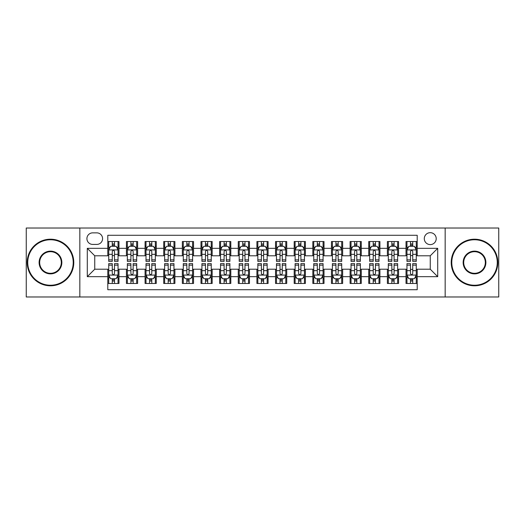 <?xml version="1.0" encoding="UTF-8"?>
<svg xmlns="http://www.w3.org/2000/svg" width="525" height="525" viewBox="0 0 525 525"><rect width="100%" height="100%" fill="white"/><g stroke="black" fill="none" stroke-linecap="round" stroke-linejoin="round"><path stroke-width="0.79" d="M430.251 232.68A5.965 5.965 0 0 0 424.285 238.639A5.965 5.965 0 0 0 430.251 244.604A5.965 5.965 0 0 0 436.216 238.639A5.965 5.965 0 0 0 430.251 232.68M445.161 296.979L498.75 296.979L498.75 228.021L445.161 228.021L445.161 296.979L79.839 296.979L79.839 228.021L26.25 228.021L26.25 296.979L79.839 296.979M417.204 241.533L406.022 241.533L406.022 248.332L398.567 248.332L398.567 255.793L406.022 255.793L406.022 248.332M398.567 248.332L398.567 241.533L387.384 241.533L387.384 248.332L379.923 248.332L379.923 255.793L387.384 255.793L387.384 248.332M379.923 248.332L379.923 241.533L368.74 241.533L368.74 248.332L361.285 248.332L361.285 255.793L368.74 255.793L368.74 248.332M361.285 248.332L361.285 241.533L350.103 241.533L350.103 248.332L342.648 248.332L342.648 255.793L350.103 255.793L350.103 248.332M342.648 248.332L342.648 241.533L331.465 241.533L331.465 248.332L324.01 248.332L324.01 255.793L331.465 255.793L331.465 248.332M324.01 248.332L324.01 241.533L312.828 241.533L312.828 248.332L305.373 248.332L305.373 255.793L312.828 255.793L312.828 248.332M305.373 248.332L305.373 241.533L294.184 241.533L294.184 248.332L286.729 248.332L286.729 255.793L294.184 255.793L294.184 248.332M286.729 248.332L286.729 241.533L275.546 241.533L275.546 248.332L268.091 248.332L268.091 255.793L275.546 255.793L275.546 248.332M268.091 248.332L268.091 241.533L256.909 241.533L256.909 248.332L249.454 248.332L249.454 255.793L256.909 255.793L256.909 248.332M249.454 248.332L249.454 241.533L238.271 241.533L238.271 248.332L230.816 248.332L230.816 255.793L238.271 255.793L238.271 248.332M230.816 248.332L230.816 241.533L219.627 241.533L219.627 248.332L212.172 248.332L212.172 255.793L219.627 255.793L219.627 248.332M212.172 248.332L212.172 241.533L200.99 241.533L200.99 248.332L193.535 248.332L193.535 255.793L200.99 255.793L200.99 248.332M193.535 248.332L193.535 241.533L182.352 241.533L182.352 248.332L174.897 248.332L174.897 255.793L182.352 255.793L182.352 248.332M174.897 248.332L174.897 241.533L163.715 241.533L163.715 248.332L156.26 248.332L156.26 255.793L163.715 255.793L163.715 248.332M156.26 248.332L156.26 241.533L145.077 241.533L145.077 248.332L137.616 248.332L137.616 255.793L145.077 255.793L145.077 248.332M137.616 248.332L137.616 241.533L126.433 241.533L126.433 255.793L118.978 255.793L118.978 241.533L107.796 241.533M107.796 283.467L118.978 283.467L118.978 269.207L126.433 269.207L126.433 283.467L137.616 283.467L137.616 269.207L145.077 269.207L145.077 276.668L137.616 276.668M145.077 276.668L145.077 283.467L156.26 283.467L156.26 269.207L163.715 269.207L163.715 276.668L156.26 276.668M163.715 276.668L163.715 283.467L174.897 283.467L174.897 269.207L182.352 269.207L182.352 276.668L174.897 276.668M182.352 276.668L182.352 283.467L193.535 283.467L193.535 269.207L200.99 269.207L200.99 276.668L193.535 276.668M200.99 276.668L200.99 283.467L212.172 283.467L212.172 269.207L219.627 269.207L219.627 276.668L212.172 276.668M219.627 276.668L219.627 283.467L230.816 283.467L230.816 269.207L238.271 269.207L238.271 276.668L230.816 276.668M238.271 276.668L238.271 283.467L249.454 283.467L249.454 269.207L256.909 269.207L256.909 276.668L249.454 276.668M256.909 276.668L256.909 283.467L268.091 283.467L268.091 269.207L275.546 269.207L275.546 276.668L268.091 276.668M275.546 276.668L275.546 283.467L286.729 283.467L286.729 269.207L294.184 269.207L294.184 276.668L286.729 276.668M294.184 276.668L294.184 283.467L305.373 283.467L305.373 269.207L312.828 269.207L312.828 276.668L305.373 276.668M312.828 276.668L312.828 283.467L324.01 283.467L324.01 269.207L331.465 269.207L331.465 276.668L324.01 276.668M331.465 276.668L331.465 283.467L342.648 283.467L342.648 269.207L350.103 269.207L350.103 276.668L342.648 276.668M350.103 276.668L350.103 283.467L361.285 283.467L361.285 269.207L368.74 269.207L368.74 276.668L361.285 276.668M368.74 276.668L368.74 283.467L379.923 283.467L379.923 269.207L387.384 269.207L387.384 276.668L379.923 276.668M387.384 276.668L387.384 283.467L398.567 283.467L398.567 269.207L406.022 269.207L406.022 276.668L398.567 276.668M92.695 244.42L96.797 244.42A5.775 5.775 0 0 0 102.578 238.639A5.775 5.775 0 0 0 96.797 232.864L92.695 232.864A5.775 5.775 0 0 0 86.92 238.639A5.775 5.775 0 0 0 92.695 244.42M445.161 228.021L79.839 228.021M417.204 248.332L417.204 235.285L107.796 235.285L107.796 255.793L94.749 255.793L94.749 269.207L107.796 269.207L107.796 289.715L417.204 289.715L417.204 269.207L430.251 269.207L430.251 255.793L417.204 255.793L417.204 248.332L437.706 248.332L437.706 276.668L417.204 276.668M107.796 276.668L87.294 276.668L87.294 248.332L107.796 248.332M406.022 276.668L406.022 283.467L417.204 283.467M107.796 246.192L108.728 246.192M112.271 246.192L114.509 246.192M118.046 246.192L118.978 246.192M107.796 255.603L108.728 255.603M112.271 255.603L114.509 255.603M118.046 255.603L118.978 255.603M107.796 269.397L108.728 269.397M112.271 269.397L114.509 269.397M118.046 269.397L118.978 269.397M107.796 278.808L108.728 278.808M112.271 278.808L114.509 278.808M118.046 278.808L118.978 278.808M126.433 255.603L127.365 255.603M130.909 255.603L133.147 255.603M136.684 255.603L137.616 255.603M126.433 246.192L127.365 246.192M130.909 246.192L133.147 246.192M136.684 246.192L137.616 246.192M126.433 269.397L127.365 269.397M130.909 269.397L133.147 269.397M136.684 269.397L137.616 269.397M126.433 278.808L127.365 278.808M130.909 278.808L133.147 278.808M136.684 278.808L137.616 278.808M145.077 269.397L146.009 269.397M149.546 269.397L151.784 269.397M155.328 269.397L156.26 269.397M145.077 278.808L146.009 278.808M149.546 278.808L151.784 278.808M155.328 278.808L156.26 278.808M145.077 246.192L146.009 246.192M149.546 246.192L151.784 246.192M155.328 246.192L156.26 246.192M145.077 255.603L146.009 255.603M149.546 255.603L151.784 255.603M155.328 255.603L156.26 255.603M163.715 269.397L164.647 269.397M168.184 269.397L170.422 269.397M173.965 269.397L174.897 269.397M163.715 278.808L164.647 278.808M168.184 278.808L170.422 278.808M173.965 278.808L174.897 278.808M163.715 246.192L164.647 246.192M168.184 246.192L170.422 246.192M173.965 246.192L174.897 246.192M163.715 255.603L164.647 255.603M168.184 255.603L170.422 255.603M173.965 255.603L174.897 255.603M182.352 269.397L183.284 269.397M186.828 269.397L189.059 269.397M192.603 269.397L193.535 269.397M182.352 278.808L183.284 278.808M186.828 278.808L189.059 278.808M192.603 278.808L193.535 278.808M182.352 246.192L183.284 246.192M186.828 246.192L189.059 246.192M192.603 246.192L193.535 246.192M182.352 255.603L183.284 255.603M186.828 255.603L189.059 255.603M192.603 255.603L193.535 255.603M200.99 269.397L201.922 269.397M205.465 269.397L207.703 269.397M211.24 269.397L212.172 269.397M200.99 278.808L201.922 278.808M205.465 278.808L207.703 278.808M211.24 278.808L212.172 278.808M200.99 246.192L201.922 246.192M205.465 246.192L207.703 246.192M211.24 246.192L212.172 246.192M200.99 255.603L201.922 255.603M205.465 255.603L207.703 255.603M211.24 255.603L212.172 255.603M219.627 269.397L220.559 269.397M224.103 269.397L226.341 269.397M229.884 269.397L230.816 269.397M219.627 278.808L220.559 278.808M224.103 278.808L226.341 278.808M229.884 278.808L230.816 278.808M219.627 246.192L220.559 246.192M224.103 246.192L226.341 246.192M229.884 246.192L230.816 246.192M219.627 255.603L220.559 255.603M224.103 255.603L226.341 255.603M229.884 255.603L230.816 255.603M238.271 269.397L239.203 269.397M242.74 269.397L244.978 269.397M248.522 269.397L249.454 269.397M238.271 278.808L239.203 278.808M242.74 278.808L244.978 278.808M248.522 278.808L249.454 278.808M238.271 246.192L239.203 246.192M242.74 246.192L244.978 246.192M248.522 246.192L249.454 246.192M238.271 255.603L239.203 255.603M242.74 255.603L244.978 255.603M248.522 255.603L249.454 255.603M256.909 269.397L257.841 269.397M261.384 269.397L263.616 269.397M267.159 269.397L268.091 269.397M256.909 278.808L257.841 278.808M261.384 278.808L263.616 278.808M267.159 278.808L268.091 278.808M256.909 246.192L257.841 246.192M261.384 246.192L263.616 246.192M267.159 246.192L268.091 246.192M256.909 255.603L257.841 255.603M261.384 255.603L263.616 255.603M267.159 255.603L268.091 255.603M275.546 269.397L276.478 269.397M280.022 269.397L282.26 269.397M285.797 269.397L286.729 269.397M275.546 278.808L276.478 278.808M280.022 278.808L282.26 278.808M285.797 278.808L286.729 278.808M275.546 246.192L276.478 246.192M280.022 246.192L282.26 246.192M285.797 246.192L286.729 246.192M275.546 255.603L276.478 255.603M280.022 255.603L282.26 255.603M285.797 255.603L286.729 255.603M294.184 269.397L295.116 269.397M298.659 269.397L300.897 269.397M304.441 269.397L305.373 269.397M294.184 278.808L295.116 278.808M298.659 278.808L300.897 278.808M304.441 278.808L305.373 278.808M294.184 246.192L295.116 246.192M298.659 246.192L300.897 246.192M304.441 246.192L305.373 246.192M294.184 255.603L295.116 255.603M298.659 255.603L300.897 255.603M304.441 255.603L305.373 255.603M312.828 269.397L313.76 269.397M317.297 269.397L319.535 269.397M323.078 269.397L324.01 269.397M312.828 278.808L313.76 278.808M317.297 278.808L319.535 278.808M323.078 278.808L324.01 278.808M312.828 246.192L313.76 246.192M317.297 246.192L319.535 246.192M323.078 246.192L324.01 246.192M312.828 255.603L313.76 255.603M317.297 255.603L319.535 255.603M323.078 255.603L324.01 255.603M331.465 269.397L332.397 269.397M335.941 269.397L338.172 269.397M341.716 269.397L342.648 269.397M331.465 278.808L332.397 278.808M335.941 278.808L338.172 278.808M341.716 278.808L342.648 278.808M331.465 246.192L332.397 246.192M335.941 246.192L338.172 246.192M341.716 246.192L342.648 246.192M331.465 255.603L332.397 255.603M335.941 255.603L338.172 255.603M341.716 255.603L342.648 255.603M350.103 269.397L351.035 269.397M354.578 269.397L356.816 269.397M360.353 269.397L361.285 269.397M350.103 278.808L351.035 278.808M354.578 278.808L356.816 278.808M360.353 278.808L361.285 278.808M350.103 246.192L351.035 246.192M354.578 246.192L356.816 246.192M360.353 246.192L361.285 246.192M350.103 255.603L351.035 255.603M354.578 255.603L356.816 255.603M360.353 255.603L361.285 255.603M368.74 269.397L369.672 269.397M373.216 269.397L375.454 269.397M378.991 269.397L379.923 269.397M368.74 278.808L369.672 278.808M373.216 278.808L375.454 278.808M378.991 278.808L379.923 278.808M368.74 246.192L369.672 246.192M373.216 246.192L375.454 246.192M378.991 246.192L379.923 246.192M368.74 255.603L369.672 255.603M373.216 255.603L375.454 255.603M378.991 255.603L379.923 255.603M387.384 269.397L388.316 269.397M391.853 269.397L394.091 269.397M397.635 269.397L398.567 269.397M387.384 278.808L388.316 278.808M391.853 278.808L394.091 278.808M397.635 278.808L398.567 278.808M387.384 246.192L388.316 246.192M391.853 246.192L394.091 246.192M397.635 246.192L398.567 246.192M387.384 255.603L388.316 255.603M391.853 255.603L394.091 255.603M397.635 255.603L398.567 255.603M406.022 269.397L406.954 269.397M410.491 269.397L412.729 269.397M416.273 269.397L417.204 269.397M406.022 278.808L406.954 278.808M410.491 278.808L412.729 278.808M416.273 278.808L417.204 278.808M406.022 246.192L406.954 246.192M410.491 246.192L412.729 246.192M416.273 246.192L417.204 246.192M406.022 255.603L406.954 255.603M410.491 255.603L412.729 255.603M416.273 255.603L417.204 255.603M94.749 255.793L87.294 248.332M94.749 269.207L87.294 276.668M437.706 248.332L430.251 255.793M437.706 276.668L430.251 269.207M114.509 243.954L112.271 243.954M118.046 259.862L114.509 259.862L114.509 261.384L118.046 261.384L118.046 250.012L116.182 246.284L110.591 246.284L108.728 250.012L108.728 261.384L112.271 261.384L112.271 259.862L108.728 259.862M108.728 250.012L108.728 241.533M118.046 250.012L118.046 241.533M112.271 246.284L112.271 241.533M114.509 241.533L114.509 246.284M114.509 259.862L114.509 251.409C113.761 249.972 113.013 249.972 112.271 251.409L112.271 259.862M112.271 281.046L114.509 281.046M108.728 265.138L112.271 265.138L112.271 263.616L108.728 263.616L108.728 274.988L110.591 278.716L116.182 278.716L118.046 274.988L118.046 263.616L114.509 263.616L114.509 265.138L118.046 265.138M118.046 274.988L118.046 283.467M108.728 274.988L108.728 283.467M114.509 278.716L114.509 283.467M112.271 283.467L112.271 278.716M112.271 265.138L112.271 273.591C113.013 275.028 113.761 275.028 114.509 273.591L114.509 265.138M50.479 239.761A22.739 22.739 0 0 0 27.74 262.5A22.739 22.739 0 0 0 50.479 285.239A22.739 22.739 0 0 0 73.218 262.5A22.739 22.739 0 0 0 50.479 239.761M50.479 285.797A23.297 23.297 0 0 1 27.182 262.5A23.297 23.297 0 0 1 50.479 239.203A23.297 23.297 0 0 1 73.782 262.5A23.297 23.297 0 0 1 50.479 285.797M50.479 251.127A11.373 11.373 0 0 1 61.852 262.5A11.373 11.373 0 0 1 50.479 273.873A11.373 11.373 0 0 1 39.113 262.5A11.373 11.373 0 0 1 50.479 251.127M50.479 273.308A10.808 10.808 0 0 0 61.294 262.5A10.808 10.808 0 0 0 50.479 251.692A10.808 10.808 0 0 0 39.67 262.5A10.808 10.808 0 0 0 50.479 273.308M474.521 239.761A22.739 22.739 0 0 0 451.782 262.5A22.739 22.739 0 0 0 474.521 285.239A22.739 22.739 0 0 0 497.26 262.5A22.739 22.739 0 0 0 474.521 239.761M474.521 285.797A23.297 23.297 0 0 1 451.218 262.5A23.297 23.297 0 0 1 474.521 239.203A23.297 23.297 0 0 1 497.818 262.5A23.297 23.297 0 0 1 474.521 285.797M474.521 251.127A11.373 11.373 0 0 1 485.887 262.5A11.373 11.373 0 0 1 474.521 273.873A11.373 11.373 0 0 1 463.148 262.5A11.373 11.373 0 0 1 474.521 251.127M474.521 273.308A10.808 10.808 0 0 0 485.33 262.5A10.808 10.808 0 0 0 474.521 251.692A10.808 10.808 0 0 0 463.706 262.5A10.808 10.808 0 0 0 474.521 273.308M133.147 243.954L130.909 243.954M136.684 259.862L133.147 259.862L133.147 261.384L136.684 261.384L136.684 250.012L134.82 246.284L129.229 246.284L127.365 250.012L127.365 261.384L130.909 261.384L130.909 259.862L127.365 259.862M127.365 250.012L127.365 241.533M136.684 250.012L136.684 241.533M130.909 246.284L130.909 241.533M133.147 241.533L133.147 246.284M133.147 259.862L133.147 251.409C132.398 249.972 131.657 249.972 130.909 251.409L130.909 259.862M151.784 243.954L149.546 243.954M155.328 259.862L151.784 259.862L151.784 261.384L155.328 261.384L155.328 250.012L153.464 246.284L147.873 246.284L146.009 250.012L146.009 261.384L149.546 261.384L149.546 259.862L146.009 259.862M146.009 250.012L146.009 241.533M155.328 250.012L155.328 241.533M149.546 246.284L149.546 241.533M151.784 241.533L151.784 246.284M151.784 259.862L151.784 251.409C151.042 249.972 150.294 249.972 149.546 251.409L149.546 259.862M170.422 243.954L168.184 243.954M173.965 259.862L170.422 259.862L170.422 261.384L173.965 261.384L173.965 250.012L172.102 246.284L166.51 246.284L164.647 250.012L164.647 261.384L168.184 261.384L168.184 259.862L164.647 259.862M164.647 250.012L164.647 241.533M173.965 250.012L173.965 241.533M168.184 246.284L168.184 241.533M170.422 241.533L170.422 246.284M170.422 259.862L170.422 251.409C169.68 249.972 168.932 249.972 168.184 251.409L168.184 259.862M189.059 243.954L186.828 243.954M192.603 259.862L189.059 259.862L189.059 261.384L192.603 261.384L192.603 250.012L190.739 246.284L185.148 246.284L183.284 250.012L183.284 261.384L186.828 261.384L186.828 259.862L183.284 259.862M183.284 250.012L183.284 241.533M192.603 250.012L192.603 241.533M186.828 246.284L186.828 241.533M189.059 241.533L189.059 246.284M189.059 259.862L189.059 251.409C188.317 249.972 187.569 249.972 186.828 251.409L186.828 259.862M130.909 281.046L133.147 281.046M127.365 265.138L130.909 265.138L130.909 263.616L127.365 263.616L127.365 274.988L129.229 278.716L134.82 278.716L136.684 274.988L136.684 263.616L133.147 263.616L133.147 265.138L136.684 265.138M136.684 274.988L136.684 283.467M127.365 274.988L127.365 283.467M133.147 278.716L133.147 283.467M130.909 283.467L130.909 278.716M130.909 265.138L130.909 273.591C131.65 275.028 132.398 275.028 133.147 273.591L133.147 265.138M149.546 281.046L151.784 281.046M146.009 265.138L149.546 265.138L149.546 263.616L146.009 263.616L146.009 274.988L147.873 278.716L153.464 278.716L155.328 274.988L155.328 263.616L151.784 263.616L151.784 265.138L155.328 265.138M155.328 274.988L155.328 283.467M146.009 274.988L146.009 283.467M151.784 278.716L151.784 283.467M149.546 283.467L149.546 278.716M149.546 265.138L149.546 273.591C150.294 275.028 151.036 275.028 151.784 273.591L151.784 265.138M168.184 281.046L170.422 281.046M164.647 265.138L168.184 265.138L168.184 263.616L164.647 263.616L164.647 274.988L166.51 278.716L172.102 278.716L173.965 274.988L173.965 263.616L170.422 263.616L170.422 265.138L173.965 265.138M173.965 274.988L173.965 283.467M164.647 274.988L164.647 283.467M170.422 278.716L170.422 283.467M168.184 283.467L168.184 278.716M168.184 265.138L168.184 273.591C168.932 275.028 169.673 275.028 170.422 273.591L170.422 265.138M186.828 281.046L189.059 281.046M183.284 265.138L186.828 265.138L186.828 263.616L183.284 263.616L183.284 274.988L185.148 278.716L190.739 278.716L192.603 274.988L192.603 263.616L189.059 263.616L189.059 265.138L192.603 265.138M192.603 274.988L192.603 283.467M183.284 274.988L183.284 283.467M189.059 278.716L189.059 283.467M186.828 283.467L186.828 278.716M186.828 265.138L186.828 273.591C187.569 275.028 188.317 275.028 189.059 273.591L189.059 265.138M207.703 243.954L205.465 243.954M211.24 259.862L207.703 259.862L207.703 261.384L211.24 261.384L211.24 250.012L209.377 246.284L203.785 246.284L201.922 250.012L201.922 261.384L205.465 261.384L205.465 259.862L201.922 259.862M201.922 250.012L201.922 241.533M211.24 250.012L211.24 241.533M205.465 246.284L205.465 241.533M207.703 241.533L207.703 246.284M207.703 259.862L207.703 251.409C206.955 249.972 206.213 249.972 205.465 251.409L205.465 259.862M205.465 281.046L207.703 281.046M201.922 265.138L205.465 265.138L205.465 263.616L201.922 263.616L201.922 274.988L203.785 278.716L209.377 278.716L211.24 274.988L211.24 263.616L207.703 263.616L207.703 265.138L211.24 265.138M211.24 274.988L211.24 283.467M201.922 274.988L201.922 283.467M207.703 278.716L207.703 283.467M205.465 283.467L205.465 278.716M205.465 265.138L205.465 273.591C206.207 275.028 206.955 275.028 207.703 273.591L207.703 265.138M226.341 243.954L224.103 243.954M229.884 259.862L226.341 259.862L226.341 261.384L229.884 261.384L229.884 250.012L228.021 246.284L222.423 246.284L220.559 250.012L220.559 261.384L224.103 261.384L224.103 259.862L220.559 259.862M220.559 250.012L220.559 241.533M229.884 250.012L229.884 241.533M224.103 246.284L224.103 241.533M226.341 241.533L226.341 246.284M226.341 259.862L226.341 251.409C225.593 249.972 224.851 249.972 224.103 251.409L224.103 259.862M224.103 281.046L226.341 281.046M220.559 265.138L224.103 265.138L224.103 263.616L220.559 263.616L220.559 274.988L222.423 278.716L228.021 278.716L229.884 274.988L229.884 263.616L226.341 263.616L226.341 265.138L229.884 265.138M229.884 274.988L229.884 283.467M220.559 274.988L220.559 283.467M226.341 278.716L226.341 283.467M224.103 283.467L224.103 278.716M224.103 265.138L224.103 273.591C224.851 275.028 225.593 275.028 226.341 273.591L226.341 265.138M244.978 243.954L242.74 243.954M248.522 259.862L244.978 259.862L244.978 261.384L248.522 261.384L248.522 250.012L246.658 246.284L241.067 246.284L239.203 250.012L239.203 261.384L242.74 261.384L242.74 259.862L239.203 259.862M239.203 250.012L239.203 241.533M248.522 250.012L248.522 241.533M242.74 246.284L242.74 241.533M244.978 241.533L244.978 246.284M244.978 259.862L244.978 251.409C244.237 249.972 243.488 249.972 242.74 251.409L242.74 259.862M242.74 281.046L244.978 281.046M239.203 265.138L242.74 265.138L242.74 263.616L239.203 263.616L239.203 274.988L241.067 278.716L246.658 278.716L248.522 274.988L248.522 263.616L244.978 263.616L244.978 265.138L248.522 265.138M248.522 274.988L248.522 283.467M239.203 274.988L239.203 283.467M244.978 278.716L244.978 283.467M242.74 283.467L242.74 278.716M242.74 265.138L242.74 273.591C243.488 275.028 244.23 275.028 244.978 273.591L244.978 265.138M263.616 243.954L261.384 243.954M267.159 259.862L263.616 259.862L263.616 261.384L267.159 261.384L267.159 250.012L265.296 246.284L259.704 246.284L257.841 250.012L257.841 261.384L261.384 261.384L261.384 259.862L257.841 259.862M257.841 250.012L257.841 241.533M267.159 250.012L267.159 241.533M261.384 246.284L261.384 241.533M263.616 241.533L263.616 246.284M263.616 259.862L263.616 251.409C262.874 249.972 262.126 249.972 261.384 251.409L261.384 259.862M261.384 281.046L263.616 281.046M257.841 265.138L261.384 265.138L261.384 263.616L257.841 263.616L257.841 274.988L259.704 278.716L265.296 278.716L267.159 274.988L267.159 263.616L263.616 263.616L263.616 265.138L267.159 265.138M267.159 274.988L267.159 283.467M257.841 274.988L257.841 283.467M263.616 278.716L263.616 283.467M261.384 283.467L261.384 278.716M261.384 265.138L261.384 273.591C262.126 275.028 262.874 275.028 263.616 273.591L263.616 265.138M282.26 243.954L280.022 243.954M285.797 259.862L282.26 259.862L282.26 261.384L285.797 261.384L285.797 250.012L283.933 246.284L278.342 246.284L276.478 250.012L276.478 261.384L280.022 261.384L280.022 259.862L276.478 259.862M276.478 250.012L276.478 241.533M285.797 250.012L285.797 241.533M280.022 246.284L280.022 241.533M282.26 241.533L282.26 246.284M282.26 259.862L282.26 251.409C281.512 249.972 280.77 249.972 280.022 251.409L280.022 259.862M280.022 281.046L282.26 281.046M276.478 265.138L280.022 265.138L280.022 263.616L276.478 263.616L276.478 274.988L278.342 278.716L283.933 278.716L285.797 274.988L285.797 263.616L282.26 263.616L282.26 265.138L285.797 265.138M285.797 274.988L285.797 283.467M276.478 274.988L276.478 283.467M282.26 278.716L282.26 283.467M280.022 283.467L280.022 278.716M280.022 265.138L280.022 273.591C280.763 275.028 281.512 275.028 282.26 273.591L282.26 265.138M300.897 243.954L298.659 243.954M304.441 259.862L300.897 259.862L300.897 261.384L304.441 261.384L304.441 250.012L302.577 246.284L296.979 246.284L295.116 250.012L295.116 261.384L298.659 261.384L298.659 259.862L295.116 259.862M295.116 250.012L295.116 241.533M304.441 250.012L304.441 241.533M298.659 246.284L298.659 241.533M300.897 241.533L300.897 246.284M300.897 259.862L300.897 251.409C300.149 249.972 299.408 249.972 298.659 251.409L298.659 259.862M298.659 281.046L300.897 281.046M295.116 265.138L298.659 265.138L298.659 263.616L295.116 263.616L295.116 274.988L296.979 278.716L302.577 278.716L304.441 274.988L304.441 263.616L300.897 263.616L300.897 265.138L304.441 265.138M304.441 274.988L304.441 283.467M295.116 274.988L295.116 283.467M300.897 278.716L300.897 283.467M298.659 283.467L298.659 278.716M298.659 265.138L298.659 273.591C299.408 275.028 300.149 275.028 300.897 273.591L300.897 265.138M319.535 243.954L317.297 243.954M323.078 259.862L319.535 259.862L319.535 261.384L323.078 261.384L323.078 250.012L321.215 246.284L315.623 246.284L313.76 250.012L313.76 261.384L317.297 261.384L317.297 259.862L313.76 259.862M313.76 250.012L313.76 241.533M323.078 250.012L323.078 241.533M317.297 246.284L317.297 241.533M319.535 241.533L319.535 246.284M319.535 259.862L319.535 251.409C318.793 249.972 318.045 249.972 317.297 251.409L317.297 259.862M317.297 281.046L319.535 281.046M313.76 265.138L317.297 265.138L317.297 263.616L313.76 263.616L313.76 274.988L315.623 278.716L321.215 278.716L323.078 274.988L323.078 263.616L319.535 263.616L319.535 265.138L323.078 265.138M323.078 274.988L323.078 283.467M313.76 274.988L313.76 283.467M319.535 278.716L319.535 283.467M317.297 283.467L317.297 278.716M317.297 265.138L317.297 273.591C318.045 275.028 318.787 275.028 319.535 273.591L319.535 265.138M338.172 243.954L335.941 243.954M341.716 259.862L338.172 259.862L338.172 261.384L341.716 261.384L341.716 250.012L339.852 246.284L334.261 246.284L332.397 250.012L332.397 261.384L335.941 261.384L335.941 259.862L332.397 259.862M332.397 250.012L332.397 241.533M341.716 250.012L341.716 241.533M335.941 246.284L335.941 241.533M338.172 241.533L338.172 246.284M338.172 259.862L338.172 251.409C337.431 249.972 336.683 249.972 335.941 251.409L335.941 259.862M335.941 281.046L338.172 281.046M332.397 265.138L335.941 265.138L335.941 263.616L332.397 263.616L332.397 274.988L334.261 278.716L339.852 278.716L341.716 274.988L341.716 263.616L338.172 263.616L338.172 265.138L341.716 265.138M341.716 274.988L341.716 283.467M332.397 274.988L332.397 283.467M338.172 278.716L338.172 283.467M335.941 283.467L335.941 278.716M335.941 265.138L335.941 273.591C336.683 275.028 337.431 275.028 338.172 273.591L338.172 265.138M354.578 281.046L356.816 281.046M351.035 265.138L354.578 265.138L354.578 263.616L351.035 263.616L351.035 274.988L352.898 278.716L358.49 278.716L360.353 274.988L360.353 263.616L356.816 263.616L356.816 265.138L360.353 265.138M360.353 274.988L360.353 283.467M351.035 274.988L351.035 283.467M356.816 278.716L356.816 283.467M354.578 283.467L354.578 278.716M354.578 265.138L354.578 273.591C355.32 275.028 356.068 275.028 356.816 273.591L356.816 265.138M373.216 281.046L375.454 281.046M369.672 265.138L373.216 265.138L373.216 263.616L369.672 263.616L369.672 274.988L371.536 278.716L377.127 278.716L378.991 274.988L378.991 263.616L375.454 263.616L375.454 265.138L378.991 265.138M378.991 274.988L378.991 283.467M369.672 274.988L369.672 283.467M375.454 278.716L375.454 283.467M373.216 283.467L373.216 278.716M373.216 265.138L373.216 273.591C373.958 275.028 374.706 275.028 375.454 273.591L375.454 265.138M356.816 243.954L354.578 243.954M360.353 259.862L356.816 259.862L356.816 261.384L360.353 261.384L360.353 250.012L358.49 246.284L352.898 246.284L351.035 250.012L351.035 261.384L354.578 261.384L354.578 259.862L351.035 259.862M351.035 250.012L351.035 241.533M360.353 250.012L360.353 241.533M354.578 246.284L354.578 241.533M356.816 241.533L356.816 246.284M356.816 259.862L356.816 251.409C356.068 249.972 355.327 249.972 354.578 251.409L354.578 259.862M375.454 243.954L373.216 243.954M378.991 259.862L375.454 259.862L375.454 261.384L378.991 261.384L378.991 250.012L377.127 246.284L371.536 246.284L369.672 250.012L369.672 261.384L373.216 261.384L373.216 259.862L369.672 259.862M369.672 250.012L369.672 241.533M378.991 250.012L378.991 241.533M373.216 246.284L373.216 241.533M375.454 241.533L375.454 246.284M375.454 259.862L375.454 251.409C374.706 249.972 373.964 249.972 373.216 251.409L373.216 259.862M394.091 243.954L391.853 243.954M397.635 259.862L394.091 259.862L394.091 261.384L397.635 261.384L397.635 250.012L395.771 246.284L390.18 246.284L388.316 250.012L388.316 261.384L391.853 261.384L391.853 259.862L388.316 259.862M388.316 250.012L388.316 241.533M397.635 250.012L397.635 241.533M391.853 246.284L391.853 241.533M394.091 241.533L394.091 246.284M394.091 259.862L394.091 251.409C393.35 249.972 392.602 249.972 391.853 251.409L391.853 259.862M391.853 281.046L394.091 281.046M388.316 265.138L391.853 265.138L391.853 263.616L388.316 263.616L388.316 274.988L390.18 278.716L395.771 278.716L397.635 274.988L397.635 263.616L394.091 263.616L394.091 265.138L397.635 265.138M397.635 274.988L397.635 283.467M388.316 274.988L388.316 283.467M394.091 278.716L394.091 283.467M391.853 283.467L391.853 278.716M391.853 265.138L391.853 273.591C392.602 275.028 393.343 275.028 394.091 273.591L394.091 265.138M412.729 243.954L410.491 243.954M416.273 259.862L412.729 259.862L412.729 261.384L416.273 261.384L416.273 250.012L414.409 246.284L408.817 246.284L406.954 250.012L406.954 261.384L410.491 261.384L410.491 259.862L406.954 259.862M406.954 250.012L406.954 241.533M416.273 250.012L416.273 241.533M410.491 246.284L410.491 241.533M412.729 241.533L412.729 246.284M412.729 259.862L412.729 251.409C411.987 249.972 411.239 249.972 410.491 251.409L410.491 259.862M410.491 281.046L412.729 281.046M406.954 265.138L410.491 265.138L410.491 263.616L406.954 263.616L406.954 274.988L408.817 278.716L414.409 278.716L416.273 274.988L416.273 263.616L412.729 263.616L412.729 265.138L416.273 265.138M416.273 274.988L416.273 283.467M406.954 274.988L406.954 283.467M412.729 278.716L412.729 283.467M410.491 283.467L410.491 278.716M410.491 265.138L410.491 273.591C411.239 275.028 411.987 275.028 412.729 273.591L412.729 265.138M126.433 276.668L118.978 276.668M126.433 248.332L118.978 248.332M118 249.92L108.773 249.92M108.728 247.308L110.079 247.308M116.694 247.308L118.046 247.308M112.271 254.33L108.728 254.33M118.046 254.33L114.509 254.33M114.509 245.142L112.271 245.142M108.773 275.08L118 275.08M118.046 277.692L116.694 277.692M110.079 277.692L108.728 277.692M114.509 270.67L118.046 270.67M108.728 270.67L112.271 270.67M112.271 279.858L114.509 279.858M136.638 249.92L127.411 249.92M127.365 247.308L128.717 247.308M135.338 247.308L136.684 247.308M130.909 254.33L127.365 254.33M136.684 254.33L133.147 254.33M133.147 245.142L130.909 245.142M155.282 249.92L146.055 249.92M146.009 247.308L147.354 247.308M153.976 247.308L155.328 247.308M149.546 254.33L146.009 254.33M155.328 254.33L151.784 254.33M151.784 245.142L149.546 245.142M173.919 249.92L164.692 249.92M164.647 247.308L165.998 247.308M172.613 247.308L173.965 247.308M168.184 254.33L164.647 254.33M173.965 254.33L170.422 254.33M170.422 245.142L168.184 245.142M192.557 249.92L183.33 249.92M183.284 247.308L184.636 247.308M191.251 247.308L192.603 247.308M186.828 254.33L183.284 254.33M192.603 254.33L189.059 254.33M189.059 245.142L186.828 245.142M127.411 275.08L136.638 275.08M136.684 277.692L135.338 277.692M128.717 277.692L127.365 277.692M133.147 270.67L136.684 270.67M127.365 270.67L130.909 270.67M130.909 279.858L133.147 279.858M146.055 275.08L155.282 275.08M155.328 277.692L153.976 277.692M147.354 277.692L146.009 277.692M151.784 270.67L155.328 270.67M146.009 270.67L149.546 270.67M149.546 279.858L151.784 279.858M164.692 275.08L173.919 275.08M173.965 277.692L172.613 277.692M165.998 277.692L164.647 277.692M170.422 270.67L173.965 270.67M164.647 270.67L168.184 270.67M168.184 279.858L170.422 279.858M183.33 275.08L192.557 275.08M192.603 277.692L191.251 277.692M184.636 277.692L183.284 277.692M189.059 270.67L192.603 270.67M183.284 270.67L186.828 270.67M186.828 279.858L189.059 279.858M211.194 249.92L201.968 249.92M201.922 247.308L203.273 247.308M209.888 247.308L211.24 247.308M205.465 254.33L201.922 254.33M211.24 254.33L207.703 254.33M207.703 245.142L205.465 245.142M201.968 275.08L211.194 275.08M211.24 277.692L209.888 277.692M203.273 277.692L201.922 277.692M207.703 270.67L211.24 270.67M201.922 270.67L205.465 270.67M205.465 279.858L207.703 279.858M229.832 249.92L220.612 249.92M220.559 247.308L221.911 247.308M228.532 247.308L229.884 247.308M224.103 254.33L220.559 254.33M229.884 254.33L226.341 254.33M226.341 245.142L224.103 245.142M220.612 275.08L229.832 275.08M229.884 277.692L228.532 277.692M221.911 277.692L220.559 277.692M226.341 270.67L229.884 270.67M220.559 270.67L224.103 270.67M224.103 279.858L226.341 279.858M248.476 249.92L239.249 249.92M239.203 247.308L240.555 247.308M247.17 247.308L248.522 247.308M242.74 254.33L239.203 254.33M248.522 254.33L244.978 254.33M244.978 245.142L242.74 245.142M239.249 275.08L248.476 275.08M248.522 277.692L247.17 277.692M240.555 277.692L239.203 277.692M244.978 270.67L248.522 270.67M239.203 270.67L242.74 270.67M242.74 279.858L244.978 279.858M267.113 249.92L257.887 249.92M257.841 247.308L259.192 247.308M265.808 247.308L267.159 247.308M261.384 254.33L257.841 254.33M267.159 254.33L263.616 254.33M263.616 245.142L261.384 245.142M257.887 275.08L267.113 275.08M267.159 277.692L265.808 277.692M259.192 277.692L257.841 277.692M263.616 270.67L267.159 270.67M257.841 270.67L261.384 270.67M261.384 279.858L263.616 279.858M285.751 249.92L276.524 249.92M276.478 247.308L277.83 247.308M284.445 247.308L285.797 247.308M280.022 254.33L276.478 254.33M285.797 254.33L282.26 254.33M282.26 245.142L280.022 245.142M276.524 275.08L285.751 275.08M285.797 277.692L284.445 277.692M277.83 277.692L276.478 277.692M282.26 270.67L285.797 270.67M276.478 270.67L280.022 270.67M280.022 279.858L282.26 279.858M304.388 249.92L295.168 249.92M295.116 247.308L296.467 247.308M303.089 247.308L304.441 247.308M298.659 254.33L295.116 254.33M304.441 254.33L300.897 254.33M300.897 245.142L298.659 245.142M295.168 275.08L304.388 275.08M304.441 277.692L303.089 277.692M296.467 277.692L295.116 277.692M300.897 270.67L304.441 270.67M295.116 270.67L298.659 270.67M298.659 279.858L300.897 279.858M323.033 249.92L313.806 249.92M313.76 247.308L315.112 247.308M321.727 247.308L323.078 247.308M317.297 254.33L313.76 254.33M323.078 254.33L319.535 254.33M319.535 245.142L317.297 245.142M313.806 275.08L323.033 275.08M323.078 277.692L321.727 277.692M315.112 277.692L313.76 277.692M319.535 270.67L323.078 270.67M313.76 270.67L317.297 270.67M317.297 279.858L319.535 279.858M341.67 249.92L332.443 249.92M332.397 247.308L333.749 247.308M340.364 247.308L341.716 247.308M335.941 254.33L332.397 254.33M341.716 254.33L338.172 254.33M338.172 245.142L335.941 245.142M332.443 275.08L341.67 275.08M341.716 277.692L340.364 277.692M333.749 277.692L332.397 277.692M338.172 270.67L341.716 270.67M332.397 270.67L335.941 270.67M335.941 279.858L338.172 279.858M351.081 275.08L360.308 275.08M360.353 277.692L359.002 277.692M352.387 277.692L351.035 277.692M356.816 270.67L360.353 270.67M351.035 270.67L354.578 270.67M354.578 279.858L356.816 279.858M369.718 275.08L378.945 275.08M378.991 277.692L377.646 277.692M371.024 277.692L369.672 277.692M375.454 270.67L378.991 270.67M369.672 270.67L373.216 270.67M373.216 279.858L375.454 279.858M360.308 249.92L351.081 249.92M351.035 247.308L352.387 247.308M359.002 247.308L360.353 247.308M354.578 254.33L351.035 254.33M360.353 254.33L356.816 254.33M356.816 245.142L354.578 245.142M378.945 249.92L369.718 249.92M369.672 247.308L371.024 247.308M377.646 247.308L378.991 247.308M373.216 254.33L369.672 254.33M378.991 254.33L375.454 254.33M375.454 245.142L373.216 245.142M397.589 249.92L388.362 249.92M388.316 247.308L389.662 247.308M396.283 247.308L397.635 247.308M391.853 254.33L388.316 254.33M397.635 254.33L394.091 254.33M394.091 245.142L391.853 245.142M388.362 275.08L397.589 275.08M397.635 277.692L396.283 277.692M389.662 277.692L388.316 277.692M394.091 270.67L397.635 270.67M388.316 270.67L391.853 270.67M391.853 279.858L394.091 279.858M416.227 249.92L407 249.92M406.954 247.308L408.306 247.308M414.921 247.308L416.273 247.308M410.491 254.33L406.954 254.33M416.273 254.33L412.729 254.33M412.729 245.142L410.491 245.142M407 275.08L416.227 275.08M416.273 277.692L414.921 277.692M408.306 277.692L406.954 277.692M412.729 270.67L416.273 270.67M406.954 270.67L410.491 270.67M410.491 279.858L412.729 279.858"/></g></svg>
